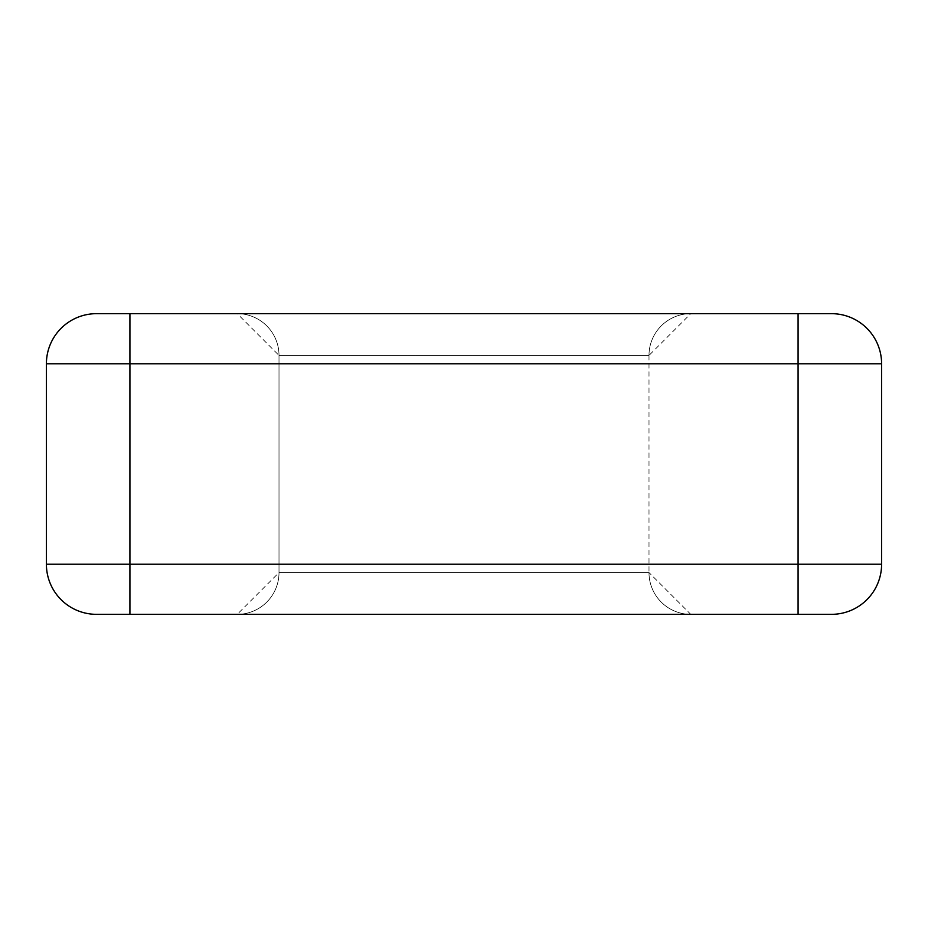 <?xml version="1.0" encoding="UTF-8"?>
<svg xmlns="http://www.w3.org/2000/svg" width="928" height="928" viewBox="0 0 928 928"><rect width="100%" height="100%" fill="white"/><g stroke="black" fill="none" stroke-linecap="round" stroke-linejoin="round"><path stroke-width="0.7" stroke-dasharray="4.64 3.48" d="M279.003 355.424A41.76 41.76 0 0 0 237.243 313.664A41.76 41.76 0 0 1 279.003 355.424L648.997 355.424A41.76 41.76 0 0 1 690.757 313.664A41.76 41.76 0 0 0 648.997 355.424L690.757 313.664A41.76 41.76 0 0 0 648.997 355.424L279.003 355.424L237.243 313.664L690.757 313.664L237.243 313.664A41.76 41.76 0 0 1 279.003 355.424L279.003 572.576L237.243 614.336L690.757 614.336L237.243 614.336A41.76 41.76 0 0 0 279.003 572.576L648.997 572.576L690.757 614.336A41.76 41.76 0 0 1 648.997 572.576A41.76 41.76 0 0 0 690.757 614.336A41.76 41.76 0 0 1 648.997 572.576L279.003 572.576L648.997 572.576L279.003 572.576L279.003 355.424L279.003 572.576A41.76 41.76 0 0 1 237.243 614.336A41.76 41.76 0 0 0 279.003 572.576M648.997 355.424L648.997 572.576M831.488 614.336L96.512 614.336A50.112 50.112 0 0 1 46.4 564.224L46.4 363.776A50.112 50.112 0 0 1 96.512 313.664L831.488 313.664M798.08 614.336L798.08 564.224L881.6 564.224L881.6 363.776L798.08 363.776L798.08 313.664M129.92 614.336L129.92 363.776L798.08 363.776L798.08 564.224L46.4 564.224A50.112 50.112 0 0 0 96.512 614.336M96.512 313.664A50.112 50.112 0 0 0 46.4 363.776L129.92 363.776L129.92 313.664"/><path stroke-width="1.39" d="M881.6 564.224A50.112 50.112 0 0 1 831.488 614.336A50.112 50.112 0 0 0 881.6 564.224A50.112 50.112 0 0 1 831.488 614.336L96.512 614.336A50.112 50.112 0 0 1 46.4 564.224L881.6 564.224L881.6 363.776L46.4 363.776A50.112 50.112 0 0 1 96.512 313.664L831.488 313.664A50.112 50.112 0 0 1 881.6 363.776A50.112 50.112 0 0 0 831.488 313.664A50.112 50.112 0 0 1 881.6 363.776M46.4 564.224L46.4 363.776M798.08 614.336L798.08 313.664M129.92 614.336L129.92 313.664"/></g></svg>
